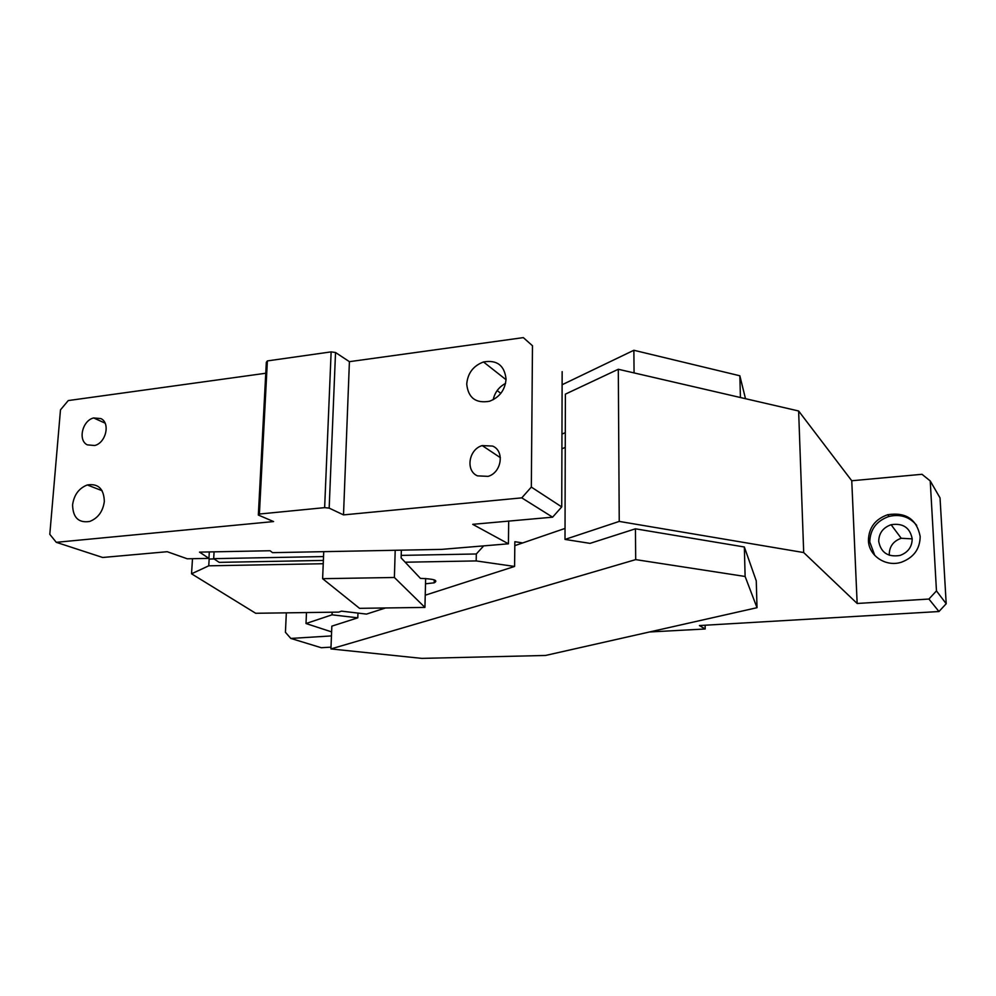 <?xml version="1.0" encoding="UTF-8"?>
<svg xmlns="http://www.w3.org/2000/svg" width="996" height="996" viewBox="0 0 996 996"><rect width="100%" height="100%" fill="white"/><g stroke="black" fill="none" stroke-linecap="round" stroke-linejoin="round"><path stroke-width="1.49" d="M306.482 612.565L306.009 623.521L332.029 614.818L332.141 612.216M332.029 614.818L357.801 617.819L357.962 613.088M330.933 648.931L421.818 658.381L545.472 655.468L757.01 607.697L745.12 576.472L635.697 559.615L330.933 648.931L331.842 626.148L357.801 617.819M635.697 559.615L635.436 528.814L590.043 543.368L565.006 539.421L565.392 394.142L618.304 369.267L619.238 521.418L803.697 552.556L798.63 410.987L618.304 369.267M514.808 545.634L565.043 528.428M757.01 607.697L756.263 580.88L744.348 546.991L635.436 528.814M745.12 576.472L744.348 546.991M565.255 447.416L561.918 448.81M565.292 432.662L561.956 434.107M562.118 384.742L633.867 350.268L739.854 375.778L740.426 397.516M633.867 350.268L634.066 372.915M739.854 375.778L745.494 398.686M565.006 539.421L619.238 521.418M928.919 599.044L938.954 611.532L946.2 603.738L936.464 590.902L928.919 599.044L857.158 603.476L851.754 480.757L798.63 410.987M857.158 603.476L803.697 552.556M912.199 538.799C909.958 527.594 902.924 522.9 891.109 524.718C883.029 527.631 878.895 533.171 878.709 541.363C880.925 552.705 888.058 557.399 900.11 555.419C908.041 552.431 912.075 546.891 912.199 538.799M912.212 538.873L901.218 538.276C893.412 541.065 889.428 546.406 889.254 554.324L889.328 555.27M916.693 525.353C909.522 516.787 900.284 513.824 888.98 516.451C876.492 520.883 870.093 529.411 869.782 542.036L874.774 555.444M868.425 540.43C868.649 555.843 886.079 567.446 901.604 562.142C913.805 557.474 919.993 548.908 920.18 536.446C916.693 519.19 905.874 511.956 887.71 514.72C875.173 519.177 868.749 527.743 868.425 540.43M306.009 623.521L331.606 631.9M938.954 611.532L699.416 625.563L705.193 628.986L705.118 625.239M649.492 631.974L705.193 628.986M936.464 590.902L930.227 480.931L940.037 497.913L946.2 603.738M930.227 480.931L921.997 474.295L851.754 480.757M331.008 647.151L321.272 647.724L290.82 638.436L331.456 635.921M286.338 612.851L285.429 632.298L290.82 638.436M483.695 545.87L476.312 553.975L476.2 560.922L514.583 566.45L514.857 541.712L522.713 542.92M385.552 607.958L366.503 614.096L341.566 611.146L338.628 612.117L255.686 613.275L191.543 573.796L208.749 565.815L323.239 563.724M192.489 558.694L191.543 573.796M425.242 595.197L514.583 566.45M214.078 558.93L209.16 559.03L208.948 558.221M476.312 553.975L401.201 555.395M209.16 559.03L208.749 565.815M401.351 550.166L401.127 557.922L405.185 562.217L476.2 560.922M405.185 562.217L420.424 578.377C434.019 578.875 438.614 580.357 434.206 582.822L425.516 583.781L425.653 578.502M394.391 577.481L322.617 578.688L359.544 608.332L424.931 607.411L394.391 577.481L395.2 550.278M424.931 607.411L425.516 583.781M322.617 578.688L323.737 551.672M508.695 521.107L508.421 543.804L441.664 549.381L272.555 552.656L270.053 550.738L199.524 552.12L208.936 558.383L209.322 551.921M208.936 558.383L187.273 558.793L167.216 551.709L102.688 557.486L56.274 542.322L49.8 534.342L60.482 409.854L68.263 400.566L265.758 373.251M214.078 551.834L213.679 558.656L219.195 562.367L323.376 560.424M213.679 558.656L323.538 556.577M72.584 504.86C74.028 494.85 78.933 488.214 87.312 484.965C98.243 483.272 103.908 488.775 104.331 501.474C102.937 511.471 98.069 518.119 89.74 521.443C78.622 523.186 72.907 517.659 72.584 504.86M492.609 446.071C504.798 450.927 501.66 472.515 488.14 476.362L477.47 475.864C465.306 470.784 468.718 449.283 482.213 445.586L492.609 446.071M506.055 379.053C505.159 389.897 499.643 397.292 489.534 401.251C475.802 403.629 468.195 397.902 466.726 384.083C467.709 373.189 473.299 365.818 483.496 361.959C496.967 359.668 504.486 365.37 506.055 379.053M493.194 399.732C494.813 392.387 498.946 386.934 505.57 383.385M500.826 393.358L497.166 390.569M508.421 543.804L472.714 524.332L552.606 517.173L561.732 506.914L531.329 487.081L532.474 345.749L523.336 337.619L349.409 361.673L343.508 514.895L521.78 497.863L531.329 487.081M87.299 444.863C77.688 440.332 82.394 420.499 93.636 417.947L100.882 418.581C110.519 422.927 105.999 442.871 94.707 445.511L87.299 444.863M523.336 337.619L532.474 345.749M562.155 371.645L561.732 506.914M552.606 517.173L521.78 497.863M56.274 542.322L273.576 521.568L258.338 515.044L266.33 362.295L267.376 360.913L259.396 514.036L324.646 507.636L331.133 351.874L335.528 352.509L349.409 361.673M324.646 507.636L329.166 508.122L343.508 514.895M329.166 508.122L335.528 352.509M331.133 351.874L267.376 360.913M259.396 514.036L258.338 515.044M901.218 538.276L891.109 524.718M888.98 516.451L887.71 514.72M434.206 582.822L434.268 579.859M87.312 484.965L102.127 490.729M482.213 445.586L500.365 457.674M483.496 361.959L506.043 379.713M93.636 417.947L105.078 423.126"/></g></svg>
